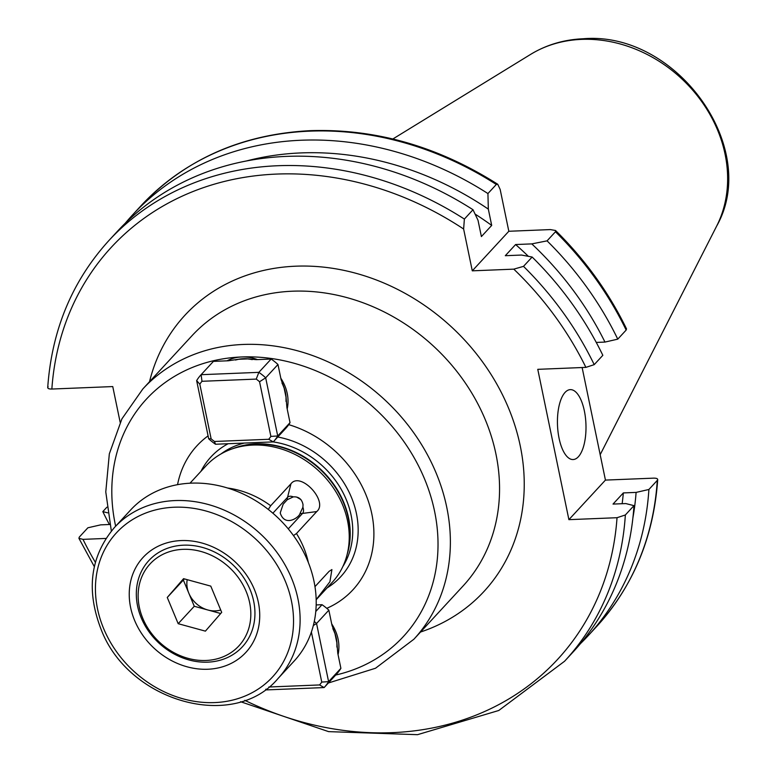 <?xml version="1.0" encoding="UTF-8"?>
<svg xmlns="http://www.w3.org/2000/svg" width="775" height="775" viewBox="0 0 775 775"><rect width="100%" height="100%" fill="white"/><g stroke="black" fill="none" stroke-linecap="round" stroke-linejoin="round"><path stroke-width="1.16" d="M227.017 360.83A41.346 34.991 42.7 0 1 241.606 356.965A41.346 34.991 42.7 0 1 257.542 359.59M280.812 378.21A41.346 34.991 42.7 0 1 287.225 393.458A41.346 34.991 42.7 0 1 287.186 408.958M331.69 623.885A41.346 34.991 42.7 0 1 338.094 639.123A41.346 34.991 42.7 0 1 338.055 654.623M125.23 223.258A310.087 262.473 42.7 0 1 132.496 214.995A310.087 262.473 42.7 0 1 301.243 140.236A310.087 262.473 42.7 0 1 487.93 193.556L488.327 209.124L491.699 225.418L481.391 236.578L478.02 220.284L473.002 209.725L464.38 219.063L463.624 229.013L472.285 270.833L513.796 269.148L523.503 266.358A310.087 262.473 42.7 0 1 594.212 364.647L602.834 355.318A310.087 262.473 42.7 0 0 532.134 257.029L523.503 266.358M246.634 160.929A299.024 253.105 42.7 0 1 301.039 152.917A299.024 253.105 42.7 0 1 488.327 209.124M109.779 524.491L100.682 524.859L87.885 527.785L79.263 537.114L78.914 538.315L82.993 539.361L105.981 538.431M464.38 219.063A310.087 262.473 42.7 0 0 277.692 165.734A310.087 262.473 42.7 0 0 108.946 240.492L117.567 231.153A310.087 262.473 42.7 0 1 286.314 156.395A310.087 262.473 42.7 0 1 473.002 209.725M120.173 422.356L112.753 386.57L51.857 389.04C48.37 389.06 47.13 388.304 48.137 386.793M584.36 410.905A34.982 14.231 87.7 0 0 570.303 389.631A34.982 14.231 87.7 0 0 559.075 438.272A34.982 14.231 87.7 0 0 573.132 459.546A34.982 14.231 87.7 0 0 584.36 410.905M302.909 507.257A11.015 5.842 -131.1 0 1 302.531 513.428A12.72 10.772 -137.3 0 1 300.012 513.476L302.909 507.257L303.025 504.632C301.892 499.1 298.646 496.523 293.279 496.882L287.244 499.73L283.166 504.196L280.221 512.963C284.948 527.736 299.615 516.973 300.012 513.476L300.216 513.205M296.534 497.007L300.981 499.633M177.553 484.656A106.146 89.852 42.7 0 1 208.088 435.879M190.001 483.193L206.092 465.775A85.87 72.685 42.7 0 1 233.101 448.58A85.87 72.685 42.7 0 1 252.824 445.073A85.87 72.685 42.7 0 1 347.248 554.009A85.87 72.685 42.7 0 1 332.252 582.306L316.171 599.724M288.271 528.87L302.531 513.428L316.743 511.568C328.774 501.532 300.506 471.074 290.954 483.794L270.688 505.736L268.305 509.446M316.743 511.568L296.467 533.52A85.87 72.685 42.7 0 1 308.363 562.572M316.161 599.637L329.927 581.734L331.903 569.567L329.113 571.33L314.97 586.646M293.473 535.573L296.467 533.52M288.736 424.652A106.146 89.852 42.7 0 1 371.816 513.893A106.146 89.852 42.7 0 1 326.769 608.327M290.954 483.794L287.564 497.298A11.015 5.842 -131.1 0 1 293.279 496.882M106.872 507.218L102.813 511.616L107.628 512.837M532.134 257.029L521.478 255.052L505.3 255.702L515.607 244.542L531.786 243.892L547.063 240.86A310.087 262.473 42.7 0 1 617.762 339.15L626.161 330.063L626.51 328.862C608.772 292.427 585.115 259.644 555.549 230.495L550.337 229.584L508.826 231.27L500.166 189.449L497.753 184.266L496.32 184.469L487.93 193.556M555.539 230.495L555.452 231.773L547.063 240.86M472.285 270.833L508.826 231.27M513.796 269.148A303.732 257.087 42.7 0 1 585.89 367.379L537.773 369.336L568.898 519.657L605.44 480.093L582.132 367.534M596.266 342.434L604.965 342.075L617.762 339.15M585.89 367.379L594.212 364.647M605.44 480.093L653.567 478.146C657.055 478.127 658.295 478.873 657.287 480.393L648.898 489.48L636.101 492.406L623.342 492.919L613.025 504.079L625.793 503.566L633.969 505.639L625.347 514.978L617.026 517.71L568.898 519.657M596.479 626.694C633.223 586.229 653.635 537.191 657.713 479.57L657.287 480.393A310.087 262.473 42.7 0 1 596.479 626.694L588.089 635.781A310.087 262.473 42.7 0 1 580.417 643.676M515.607 244.542A285.597 241.742 42.7 0 1 528.347 256.312M531.786 243.892A299.024 253.105 42.7 0 1 604.965 342.075M633.969 505.639A310.087 262.473 42.7 0 1 573.161 651.94L564.539 661.278A310.087 262.473 42.7 0 0 625.347 514.978M475.075 214.074A285.597 241.742 42.7 0 1 491.699 225.418M636.101 492.406A299.024 253.105 42.7 0 1 632.923 517.719M623.342 492.919A285.597 241.742 42.7 0 1 622.141 503.711M648.898 489.48A310.087 262.473 42.7 0 1 588.089 635.781M109.391 524.501A310.087 262.473 42.7 0 1 102.813 511.616M142.803 618.373A60.431 51.15 -137.3 0 0 216.942 658.866A60.431 51.15 -137.3 0 0 246.159 591.441A60.431 51.15 -137.3 0 0 172.021 550.947A60.431 51.15 -137.3 0 0 142.803 618.373M250.025 589.484A63.608 53.843 42.7 0 1 242.362 646.825A63.608 53.843 42.7 0 1 141.234 617.84A63.608 53.843 42.7 0 1 148.907 560.509A63.608 53.843 42.7 0 1 250.025 589.484M187.211 579.671A25.439 21.535 -137.3 0 0 188.809 593.156L194.273 606.273L220.701 613.509M205.404 631.141L221.698 612.357L210.781 586.123L183.559 578.673L167.264 597.457L178.182 623.691L205.404 631.141M194.273 606.273L178.182 623.691M184.353 578.886L183.355 580.049L188.809 593.156A25.439 21.535 -137.3 0 0 207.884 610.002A25.439 21.535 -137.3 0 0 220.73 610.012M183.355 580.049L167.264 597.457M134.647 620.504A69.973 59.22 42.7 0 1 168.466 542.432A69.973 59.22 42.7 0 1 254.316 589.31A69.973 59.22 42.7 0 1 220.497 667.382A69.973 59.22 42.7 0 1 134.647 620.504M278.089 678.445L294.18 661.027A111.319 94.221 -137.3 0 0 307.597 560.683A111.319 94.221 -137.3 0 0 130.636 509.969L114.545 527.387A111.319 94.221 42.7 0 1 291.507 578.102A111.319 94.221 42.7 0 1 278.089 678.445C233.352 731.9 127.701 701.472 100.789 628.554C85.928 589.523 90.52 555.811 114.545 527.387M268.857 687.008L319.581 684.945A44.204 37.423 42.7 0 0 321.751 682.077L328.6 681.642L340.893 668.331L337.774 653.267L336.97 643.279A38.227 32.356 -137.3 0 0 336.282 638.116A38.227 32.356 -137.3 0 0 334.839 632.991L331.971 625.241L328.852 610.167L316.558 623.488L328.6 681.642A49.3 41.724 42.7 0 1 324.27 687.415A49.3 41.724 42.7 0 1 324.134 687.57L266.397 689.905A49.3 41.724 42.7 0 1 265.67 689.411M321.751 682.077L311.385 632.012M266.397 689.905L266.077 689.111M314.272 621.463A49.3 41.724 42.7 0 1 316.558 623.488L313.323 625.541M319.581 684.945L324.134 687.57M315.774 611.475L322.022 604.703A49.3 41.724 42.7 0 1 328.852 610.167M340.893 668.331A49.3 41.724 42.7 0 1 336.573 674.095A49.3 41.724 42.7 0 1 336.427 674.26L324.415 687.251M322.022 604.703L316.171 604.946M336.97 643.279L334.839 632.991M270.882 436.403L277.721 435.976L290.024 422.666L286.905 407.602L286.101 397.614A38.227 32.356 -137.3 0 0 285.413 392.45A38.227 32.356 -137.3 0 0 283.97 387.316L281.093 379.566L277.973 364.502L265.68 377.812L277.721 435.976A49.3 41.724 42.7 0 1 273.401 441.74A49.3 41.724 42.7 0 1 273.255 441.895L215.518 444.24A49.3 41.724 42.7 0 1 208.688 438.776L196.647 380.612A49.3 41.724 42.7 0 1 200.967 374.848A49.3 41.724 42.7 0 1 201.112 374.693L258.85 372.349A49.3 41.724 42.7 0 1 265.68 377.812L259.557 381.746L270.882 436.403A44.204 37.423 42.7 0 1 268.712 439.28L273.255 441.895M256.244 379.091L258.85 372.349L271.143 359.038L256.196 359.648L248.426 358.883A38.227 32.356 -137.3 0 0 238.206 359.3L228.363 360.772L213.416 361.382L201.112 374.693L201.984 381.29L256.244 379.091A44.204 37.423 42.7 0 1 259.557 381.746M196.647 380.612L199.814 384.168A44.204 37.423 42.7 0 1 201.984 381.29M199.814 384.168L211.129 438.824L208.688 438.776M215.518 444.24L214.452 441.479A44.204 37.423 42.7 0 1 211.129 438.824M214.452 441.479L268.712 439.28M290.024 422.666A49.3 41.724 42.7 0 1 285.694 428.43A49.3 41.724 42.7 0 1 285.549 428.585L273.546 441.585M271.143 359.038A49.3 41.724 42.7 0 1 277.973 364.502M248.426 358.883L238.206 359.3M286.101 397.614L283.97 387.316M292.417 291.206A184.46 156.133 -137.3 0 0 192.035 335.682L142.862 388.924A184.46 156.133 42.7 0 1 243.234 344.458A184.46 156.133 42.7 0 1 424.419 449.384A184.46 156.133 42.7 0 1 413.879 639.239L463.053 585.997A184.46 156.133 -137.3 0 0 473.603 396.132A184.46 156.133 -137.3 0 0 292.417 291.206M149.517 381.717A203.544 172.292 42.7 0 1 295.682 266.193A203.544 172.292 42.7 0 1 513.486 421.164A203.544 172.292 42.7 0 1 420.534 632.032M132.496 214.995L140.885 205.898A310.087 262.473 42.7 0 1 309.632 131.149A310.087 262.473 42.7 0 1 496.32 184.469M51.857 389.04A303.732 257.087 42.7 0 1 276.597 174.075A303.732 257.087 42.7 0 1 463.624 229.013M581.492 39.38A130.152 110.157 42.7 0 1 701.143 100.789A130.152 110.157 42.7 0 1 716.604 226.193C761.137 147.763 676.275 30.787 583.323 38.75C564.016 39.573 546.433 44.785 530.604 54.395A130.152 110.157 42.7 0 1 581.492 39.38M200.909 471.394A88.311 74.749 42.7 0 1 228.141 443.726M220.991 453.947A83.962 71.067 42.7 0 1 244.319 443.077M232.742 448.706A83.962 71.067 42.7 0 1 255.934 443.843A83.962 71.067 42.7 0 1 347.161 554.377M273.188 441.905A83.962 71.067 42.7 0 1 341.63 490.081A83.962 71.067 42.7 0 1 342.86 566.515M233.101 448.58L236.249 447.553A84.097 71.174 42.7 0 1 255.556 444.114A84.097 71.174 42.7 0 1 348.033 550.792L347.248 554.009M115.649 526.196A174.927 148.064 42.7 0 1 241.606 356.965A174.927 148.064 42.7 0 1 431.036 497.221A174.927 148.064 42.7 0 1 335.691 675.044M227.656 488.027A85.87 72.685 42.7 0 1 270.688 505.736M277.77 437.013A88.311 74.749 42.7 0 1 353.884 504.002A88.311 74.749 42.7 0 1 327.069 587.915M287.244 499.73A12.72 10.772 -137.3 0 1 287.564 497.298L272.877 513.205M555.452 231.773A310.087 262.473 42.7 0 1 626.161 330.063M617.026 517.71A303.732 257.087 42.7 0 1 244.774 700.319M95.383 562.34A303.732 257.087 42.7 0 1 82.993 539.361M103.647 628.583A106.223 89.91 -137.3 0 0 233.972 699.757A106.223 89.91 -137.3 0 0 285.316 581.231A106.223 89.91 -137.3 0 0 154.99 510.057A106.223 89.91 -137.3 0 0 103.647 628.583M336.854 643.405A38.227 32.356 42.7 0 1 336.883 647.057M332.824 628.641A38.227 32.356 42.7 0 1 334.722 633.107M235.493 360.046A38.227 32.356 42.7 0 1 238.09 359.426M248.31 359.009A38.227 32.356 42.7 0 1 252.233 359.629M281.955 382.976A38.227 32.356 42.7 0 1 283.853 387.442M285.985 397.74A38.227 32.356 42.7 0 1 286.004 401.382M140.885 205.898C185.128 159.243 241.693 134.162 310.591 130.646C375.749 128.611 438.146 146.494 497.753 184.266M108.946 240.492C72.201 280.947 51.789 329.995 47.711 387.616M716.604 226.193L600.179 454.683M328.348 682.998L375.517 668.244L413.879 639.239M111.348 531.069L105.778 491.922L109.333 453.84L121.907 418.878L142.862 388.924M530.604 54.395L392.857 138.977M78.914 538.315L94.327 566.641M240.57 701.714L328.61 731.629L417.502 734.681L498.771 710.491L564.539 661.278M324.27 687.415L336.573 674.095M273.401 441.74L285.694 428.43M200.967 374.848L213.27 361.537"/></g></svg>
